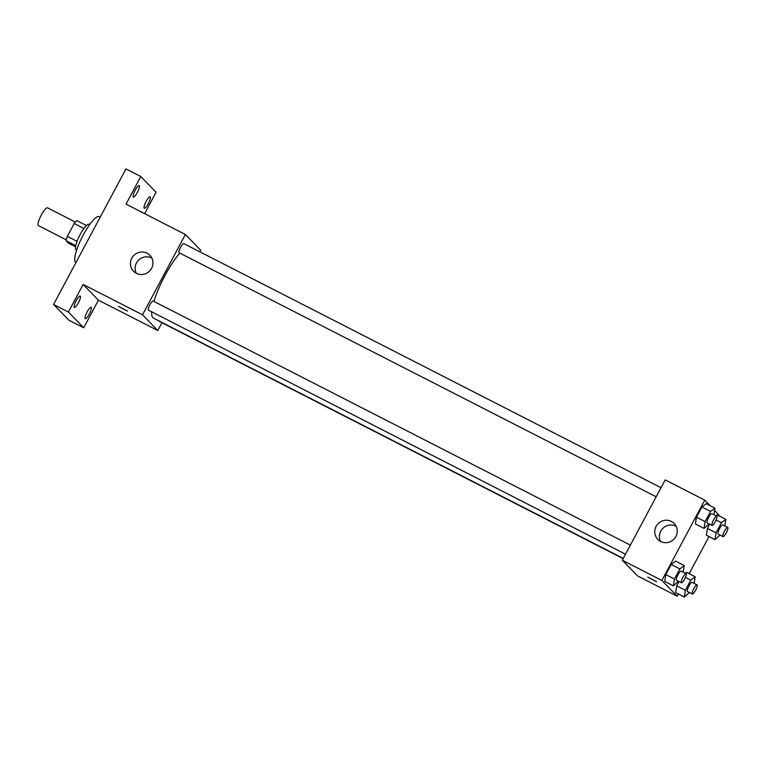 <?xml version="1.0" encoding="UTF-8"?>
<svg xmlns="http://www.w3.org/2000/svg" width="766" height="766" viewBox="0 0 766 766"><rect width="100%" height="100%" fill="white"/><g stroke="black" fill="none" stroke-linecap="round" stroke-linejoin="round"><path stroke-width="1.15" d="M75.355 222.063L47.54 207.835A9.987 2.279 117.1 0 0 41.134 215.351A9.987 2.279 117.1 0 0 38.3 225.51A9.987 2.279 117.1 0 0 38.444 225.616L66.259 239.844M77.05 241.357L67.322 236.388L74.197 223.509A13.558 3.093 117.1 0 1 76.801 220.608L86.414 225.53M75.537 246.796L68.538 243.205L66.087 240.687A13.558 3.093 117.1 0 1 67.322 236.388M75.748 245.627L66.087 240.687M76.677 249.984L76.064 249.668A14.267 3.256 -62.9 0 1 79.664 235.488A14.267 3.256 -62.9 0 1 89.057 224.266L89.67 224.582M83.906 228.479L74.197 223.509M100.193 217.142L99.197 216.634A25.68 5.86 117.1 0 0 82.747 235.947A25.68 5.86 117.1 0 0 75.451 262.087A25.68 5.86 117.1 0 0 75.815 262.365L75.997 262.46M161.961 322.735L157.796 330.529L98.441 300.167L83.705 327.781L68.863 320.188L53.572 304.466L125.94 168.932L140.781 176.525L156.063 192.247L144.64 213.647M157.796 330.529L142.505 314.807L185.391 234.492L200.682 250.214L199.83 251.803M89.296 314.089A6.415 1.465 -62.9 0 1 85.304 318.694A6.415 1.465 -62.9 0 1 87.152 311.886A6.415 1.465 -62.9 0 1 91.144 307.281A6.415 1.465 -62.9 0 1 89.296 314.089M78.362 302.848A6.415 1.465 -62.9 0 1 74.369 307.453A6.415 1.465 -62.9 0 1 76.217 300.636A6.415 1.465 -62.9 0 1 80.21 296.03A6.415 1.465 -62.9 0 1 78.362 302.848M98.441 300.167L83.149 284.445L68.413 312.049L53.572 304.466M83.705 327.781L68.413 312.049M142.505 314.807L83.149 284.445M185.391 234.492L126.036 204.129L140.781 176.525M136.329 273.299A11.413 11.078 135.8 0 1 133.964 255.317A11.413 11.078 135.8 0 1 150.615 269.843A11.413 11.078 135.8 0 1 136.329 273.299M137.325 192.419A6.415 1.465 -62.9 0 1 133.332 197.025A6.415 1.465 -62.9 0 1 135.18 190.207A6.415 1.465 -62.9 0 1 139.173 185.602A6.415 1.465 -62.9 0 1 137.325 192.419M148.259 203.66A6.415 1.465 -62.9 0 1 144.267 208.266A6.415 1.465 -62.9 0 1 146.114 201.448A6.415 1.465 -62.9 0 1 150.107 196.843A6.415 1.465 -62.9 0 1 148.259 203.66M151.735 311.848A39.947 9.115 117.1 0 0 152.836 317.651A39.947 9.115 117.1 0 0 153.401 318.072L623.275 558.404M179.847 253.115A39.947 9.115 117.1 0 0 153.909 301.421M661.02 487.703L183.802 243.607A5.132 1.168 117.1 0 0 180.508 247.466A5.132 1.168 117.1 0 0 179.043 252.694A5.132 1.168 117.1 0 0 179.12 252.751L656.184 496.761M159.184 321.031A5.132 1.168 117.1 0 0 159.318 321.366A5.132 1.168 117.1 0 0 159.395 321.414L623.151 558.625M625.525 554.191L148.46 310.173A5.132 1.168 -62.9 0 1 149.753 305.069A5.132 1.168 -62.9 0 1 153.133 301.028A5.132 1.168 -62.9 0 1 153.21 301.086M127.28 310.967L118.548 306.4L127.28 310.967M127.357 311.101L118.548 306.4M136.214 273.242A11.413 11.078 135.8 0 1 151.821 258.075M678.331 593.995L677.163 596.178L637.599 575.946L622.308 560.214L665.185 479.899L704.758 500.141L710.139 505.684M714.573 510.242L719.829 516.284M708.99 536.573L689.161 573.705M709.096 523.829L704.069 528.396L695.413 523.973L696.447 517.184L701.857 507.035L706.242 503.683L714.898 508.117L713.883 514.742M686.518 572.355L685.34 573.246L686.518 572.355L695.174 576.779L694.159 583.405M675.679 592.635L676.713 585.846L679.011 581.547L676.713 585.846L675.679 592.635L684.335 597.068L685.369 590.28L690.788 580.13L695.174 576.779M677.163 596.178L661.872 580.456L704.758 500.141M717.177 514.924L716.009 515.824L717.177 514.924L725.833 519.358L724.818 525.983M706.338 535.214L707.382 528.425L709.67 524.126L707.382 528.425L706.338 535.214L715.004 539.647L716.038 532.849L721.448 522.709L725.833 519.358M678.437 581.25L673.4 585.827L664.744 581.394L665.788 574.605L671.198 564.465L675.583 561.114L684.239 565.538L683.224 572.164M661.872 580.456L622.308 560.214M660.646 541.485A11.413 11.078 135.8 0 1 658.281 523.504A11.413 11.078 135.8 0 1 674.923 538.029A11.413 11.078 135.8 0 1 660.646 541.485M656.539 581.681L647.806 577.114L656.539 581.681M656.615 581.815L647.806 577.114M660.531 541.428A11.413 11.078 135.8 0 1 676.129 526.252M673.4 585.827L674.444 579.029L679.854 568.889L684.239 565.538M686.106 573.638L681.156 571.11A5.132 1.168 117.1 0 0 677.872 574.969A5.132 1.168 117.1 0 0 676.407 580.197A5.132 1.168 117.1 0 0 676.483 580.255L681.424 582.782A5.132 1.168 117.1 0 0 684.814 578.742A5.132 1.168 117.1 0 0 686.106 573.638A5.132 1.168 117.1 0 0 682.812 577.497A5.132 1.168 117.1 0 0 681.357 582.725A5.132 1.168 117.1 0 0 681.424 582.782M664.744 581.394L665.788 574.605L671.198 564.465L675.583 561.114M674.444 579.029L665.788 574.605M679.854 568.889L671.198 564.465M704.069 528.396L705.103 521.608L710.513 511.468L714.898 508.117M716.765 516.217L711.825 513.68A5.132 1.168 117.1 0 0 708.531 517.548A5.132 1.168 117.1 0 0 707.066 522.776A5.132 1.168 117.1 0 0 707.142 522.833L712.093 525.361A5.132 1.168 117.1 0 0 715.473 521.32A5.132 1.168 117.1 0 0 716.765 516.217A5.132 1.168 117.1 0 0 713.472 520.076A5.132 1.168 117.1 0 0 712.016 525.304A5.132 1.168 117.1 0 0 712.093 525.361M695.413 523.973L696.447 517.184L701.857 507.035L706.242 503.683M705.103 521.608L696.447 517.184M710.513 511.468L701.857 507.035M689.371 592.491L684.335 597.068M697.041 584.879L692.091 582.352A5.132 1.168 117.1 0 0 688.797 586.21A5.132 1.168 117.1 0 0 687.341 591.438A5.132 1.168 117.1 0 0 687.418 591.496L692.359 594.023A5.132 1.168 117.1 0 0 695.739 589.983A5.132 1.168 117.1 0 0 697.041 584.879A5.132 1.168 117.1 0 0 693.747 588.748A5.132 1.168 117.1 0 0 692.292 593.976A5.132 1.168 117.1 0 0 692.359 594.023M685.369 590.28L676.713 585.846M690.788 580.13L685.446 577.401M720.03 535.07L715.004 539.647M727.7 527.458L722.75 524.93A5.132 1.168 117.1 0 0 719.466 528.789A5.132 1.168 117.1 0 0 718.001 534.017A5.132 1.168 117.1 0 0 718.077 534.074L723.018 536.602A5.132 1.168 117.1 0 0 726.407 532.562A5.132 1.168 117.1 0 0 727.7 527.458A5.132 1.168 117.1 0 0 724.406 531.317A5.132 1.168 117.1 0 0 722.951 536.545A5.132 1.168 117.1 0 0 723.018 536.602M716.038 532.849L707.382 528.425M721.448 522.709L716.105 519.97M153.133 301.028L630.361 545.124"/></g></svg>
